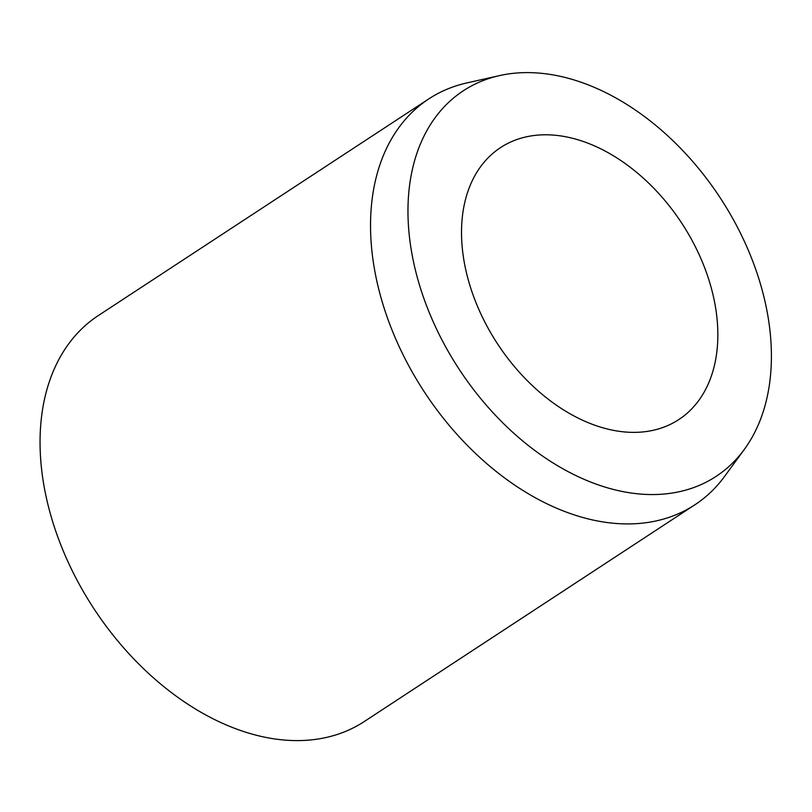 <?xml version="1.0" encoding="UTF-8"?>
<svg xmlns="http://www.w3.org/2000/svg" width="812" height="812" viewBox="0 0 812 812"><rect width="100%" height="100%" fill="white"/><g stroke="black" fill="none" stroke-linecap="round" stroke-linejoin="round"><path stroke-width="1.22" d="M716.113 311.118A162.593 110.117 -123.2 0 1 678.832 419.55A162.593 110.117 -123.2 0 1 549.582 400.235A162.593 110.117 -123.2 0 1 463.256 256.054A162.593 110.117 -123.2 0 1 500.537 147.611A162.593 110.117 -123.2 0 1 629.787 166.927A162.593 110.117 -123.2 0 1 716.113 311.118M744.391 449.31L724.669 476.299A242.666 164.349 -123.2 0 1 694.879 504.79A242.666 164.349 -123.2 0 1 501.968 475.964A242.666 164.349 -123.2 0 1 373.124 260.753A242.666 164.349 -123.2 0 1 428.766 98.912A242.666 164.349 -123.2 0 1 466.788 82.946L499.4 75.628A230.537 156.137 -123.2 0 1 768.944 322.628A230.537 156.137 -123.2 0 1 744.391 449.31A230.537 156.137 -123.2 0 1 554.718 463.977A230.537 156.137 -123.2 0 1 410.425 244.544A230.537 156.137 -123.2 0 1 499.4 75.628M694.879 504.79L364.385 721.462A242.666 164.349 -123.2 0 1 171.474 692.636A242.666 164.349 -123.2 0 1 42.64 477.426A242.666 164.349 -123.2 0 1 98.282 315.584L428.766 98.912"/></g></svg>
